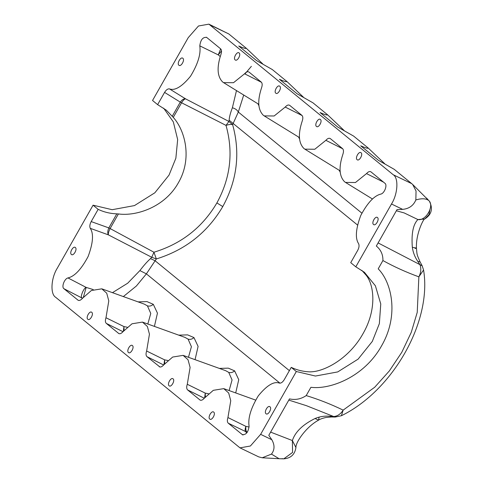 <?xml version="1.0" encoding="UTF-8"?>
<svg xmlns="http://www.w3.org/2000/svg" width="483" height="483" viewBox="0 0 483 483"><rect width="100%" height="100%" fill="white"/><g stroke="black" fill="none" stroke-linecap="round" stroke-linejoin="round"><path stroke-width="0.72" d="M112.461 292.668L127.687 283.213L139.889 270.595C143.783 265.451 147.321 261.466 150.515 258.628L151.765 257.288L153.944 252.229L156.329 258.954L146.391 273.855L279.977 383.176M172.292 116.186L180.286 102.118L164.576 92.404L157.627 104.642L166.243 110.124L173.27 117.375C185.14 130.507 192.457 158.666 178.39 182.731C164.932 207.116 136.321 216.438 118.407 213.945L110.106 228.556L153.944 252.229C181.481 243.824 202.462 227.384 216.891 202.92C230.5 178.028 233.537 152.181 226.008 125.381L228.924 121.468L229.147 120.213C229.31 117.115 230.385 112.968 232.383 107.781L236.483 90.575M232.383 107.781C235.221 108.542 237.201 109.961 238.318 112.038L232.625 124.644C240.468 152.912 237.183 180.219 222.772 206.579C207.497 232.486 185.345 249.946 156.329 258.954L151.765 257.288L108.343 234.847L90.267 228.332C93.829 233.675 93.116 243.064 88.123 256.491C81.343 269.254 74.623 276.397 67.964 277.93L86.173 287.409L93.231 289.571M147.816 324.027L150.762 313.431L147.418 305.848L144.326 304.133L101.798 288.828L91.353 290.518L82.345 298.416C80.613 300.372 79.109 300.927 77.829 300.082L78.626 300.45M188.467 357.293L191.413 346.697L188.068 339.114L184.983 337.4L142.455 322.095L132.004 323.785L122.996 331.682C121.263 333.638 119.76 334.2 118.486 333.348L119.277 333.723M229.117 390.56L232.063 379.964L228.725 372.381L225.633 370.666L183.105 355.367L188.026 359.732L190.103 367.436L187.283 384.287L205.251 393.114L208.559 393.772M261.466 82.291L244.567 73.79L233.494 82.72L223.563 82.629L222.621 81.959C217.229 76.501 216.668 67.33 220.936 54.452C221.818 51.79 221.703 49.906 220.58 48.801L206.67 37.414C202.884 36.943 200.596 39.763 199.793 45.861C201.037 53.861 197.952 63.985 190.531 76.223C181.94 86.705 174.918 90.931 169.473 88.902L185.593 98.858L228.924 121.468L232.625 124.644C231.23 124.179 229.02 124.427 226.008 125.381L181.566 102.764C183.184 100.229 184.53 98.924 185.593 98.858C183.866 98.55 182.097 99.637 180.286 102.118L181.566 102.764L173.27 117.375M244.567 73.79C246.3 71.834 247.809 71.279 249.083 72.124L261.237 82.068C262.354 83.173 262.474 85.056 261.587 87.719C257.318 100.597 257.88 109.768 263.271 115.226L264.213 115.896L274.145 115.986L285.224 107.063C286.956 105.101 288.46 104.545 289.734 105.391L289.408 105.173M302.123 115.558L285.224 107.063M289.734 105.391L301.887 115.334C303.01 116.439 303.125 118.323 302.237 120.985C297.969 133.863 298.53 143.034 303.922 148.492L304.864 149.162L314.795 149.253L325.874 140.33C327.607 138.367 329.11 137.812 330.39 138.657L330.058 138.44M342.773 148.824L325.874 140.33M330.39 138.657L342.538 148.601C343.661 149.706 343.775 151.596 342.894 154.252C338.625 167.13 339.187 176.301 344.578 181.759L345.52 182.429L355.452 182.52L366.525 173.596C368.257 171.634 369.767 171.079 371.041 171.924L370.709 171.713M383.538 182.151L366.525 173.596M213.721 412.114C216.004 413.702 211.838 421.037 209.767 419.063C207.485 417.475 211.651 410.139 213.721 412.114L213.486 411.963M173.065 378.847C175.353 380.435 171.187 387.771 169.116 385.796C166.834 384.208 171 376.873 173.065 378.847L172.836 378.696M132.414 345.574C134.697 347.168 130.531 354.498 128.466 352.53C126.184 350.942 130.35 343.606 132.414 345.574L132.185 345.43M91.764 312.308C94.046 313.902 89.88 321.231 87.815 319.263C85.527 317.675 89.693 310.34 91.764 312.308L91.528 312.163M75.348 247.513C77.636 249.107 73.464 256.437 71.399 254.469C69.117 252.881 73.283 245.545 75.348 247.513L75.119 247.368M269.967 406.777C272.255 408.37 268.089 415.7 266.018 413.732C263.736 412.144 267.902 404.808 269.967 406.777L269.737 406.632M270.619 432.116L292.372 440.55C295.185 431.935 302.75 424.581 315.073 418.495C319.794 416.545 324.733 415.791 329.901 416.219L333.662 416.521L306.403 405.672L288.804 400.105M182.852 58.274C185.134 59.868 180.968 67.197 178.903 65.229C176.621 63.641 180.787 56.306 182.852 58.274L182.622 58.129M239.103 52.943C241.385 54.531 237.219 61.866 235.155 59.898C232.866 58.304 237.032 50.975 239.103 52.943L238.874 52.798M279.754 86.209C282.036 87.803 277.87 95.133 275.805 93.165C273.523 91.577 277.689 84.241 279.754 86.209L279.524 86.065M320.404 119.476C322.692 121.07 318.526 128.4 316.456 126.431C314.173 124.843 318.339 117.508 320.404 119.476L320.175 119.331M361.061 152.749C363.343 154.337 359.177 161.672 357.112 159.698C354.824 158.11 358.99 150.774 361.061 152.749L360.825 152.598M377.471 217.543C379.753 219.131 375.587 226.467 373.522 224.492C371.24 222.904 375.406 215.569 377.471 217.543L377.241 217.392M378.098 242.913L419.944 264.636L417.831 261.424C414.873 257.113 413.037 252.404 412.331 247.29C411.287 233.531 413.146 224.287 417.916 219.554L404.174 212.931L396.362 210.769M373.136 221.232L374.192 219.034M163.622 108.144L173.325 121.897L177.659 139.545L175.86 158.249L169.044 175.081L154.85 192.789L134.473 205.583L112.171 209.7L93.068 205.184L98.146 209.344L91.196 221.582L108.826 227.91L116.814 213.842C110.124 213.601 103.899 212.097 98.146 209.344M93.068 205.184L57.38 268.011C51.035 277.997 50.087 294.087 55.648 297.268L239.973 447.856L250.393 446.008L260.639 434.344L296.327 371.524L291.243 367.364L284.294 379.602C282.7 382.192 281.07 383.357 279.403 383.11C273.952 381.075 266.93 385.301 258.339 395.782C250.919 408.026 247.833 418.145 249.077 426.145C248.274 432.249 245.986 435.062 242.2 434.597L243.058 434.978M242.605 434.845L228.29 423.211C227.167 422.1 227.052 420.216 227.94 417.554L230.753 400.703L228.676 392.999L223.756 388.634L213.311 390.318L204.303 398.215C202.57 400.178 201.067 400.733 199.787 399.888L200.584 400.256M200.161 400.123L187.639 389.944C186.516 388.833 186.396 386.949 187.283 384.287M159.511 366.857L159.136 366.621C160.41 367.466 161.92 366.905 163.652 364.949L172.654 357.052L183.105 355.367M163.64 364.961L146.983 356.677L159.933 366.989M146.983 356.677C145.866 355.566 145.745 353.683 146.633 351.02L149.446 334.17L147.369 326.466L142.455 322.095M118.86 333.584L106.332 323.411C105.209 322.3 105.095 320.416 105.982 317.754L108.796 300.897L106.719 293.199L101.798 288.828M78.204 300.317L63.919 288.701C61.299 287.023 64.39 278.697 67.964 277.93M90.267 228.332C89.458 226.557 89.766 224.305 91.196 221.582M361.803 270.323L366.192 275.256C374.24 285.254 376.945 309.645 362.956 333.771C349.426 358.09 325.427 371.185 311.336 371.825L309.917 371.868C303.221 371.62 297.003 370.117 291.243 367.364M271.464 454.105L262.215 457.775L279.089 458.717L271.464 454.105C274.742 449.842 274.851 445.048 271.802 439.717L268.796 435.328L289.492 398.892C295.427 400.196 301 399.097 306.21 395.583C318.84 399.453 331.157 404.301 343.153 410.127L341.403 415.724C392.733 390.681 432.225 321.606 423.561 269.991L418.87 276.844C406.185 272.231 394.2 266.803 382.916 260.554C383.061 254.589 380.864 249.753 376.329 246.04L397.026 209.604L402.659 209.368L391.496 204.001L355.808 266.821L350.724 262.661L357.674 250.429C359.104 247.701 359.412 245.455 358.609 243.68C355.041 238.33 355.754 228.948 360.747 215.515C367.527 202.757 374.253 195.609 380.912 194.075C384.486 193.309 387.571 184.983 384.951 183.311L371.041 171.924M118.407 213.945L116.814 213.842M391.496 204.001C397.835 194.009 398.789 177.919 393.228 174.743L208.898 24.15L198.477 25.997L188.231 37.662L152.543 100.482L157.627 104.642M164.576 92.404C166.17 89.814 167.8 88.649 169.473 88.902M206.344 37.203L206.67 37.414M248.751 71.907L249.083 72.124M306.21 395.583L310.913 387.3C330.076 389.775 364.182 377.138 381.552 345.87C399.544 314.892 391.351 281.909 378.207 268.844L382.916 260.554M393.228 174.743L411.721 183.643L394.279 169.364L378.461 160.35L360.704 145.818C365.414 147.913 367.907 148.643 368.185 148.015L353.628 136.097L337.804 127.083L320.048 112.551C324.769 114.646 327.263 115.377 327.534 114.749L312.972 102.831L297.154 93.817L279.397 79.284C284.113 81.379 286.606 82.11 286.884 81.482L272.321 69.564L256.503 60.55L238.747 46.018C243.456 48.113 245.95 48.843 246.227 48.209L228.785 33.937L210.292 25.038M208.898 24.15L228.785 33.937M411.721 183.643L412.669 184.47L416.05 191.039L415.845 199.95C421.593 198.241 425.873 198.422 428.699 200.487L426.574 198.078M355.808 266.821L364.424 272.303L375.4 285.809L380.761 303.97L379.354 323.652L372.302 341.421L358.108 359.129L337.732 371.922L315.435 376.04L296.327 371.524M303.439 97.192L286.884 81.482M344.089 130.464L327.534 114.749M384.74 163.731L368.185 148.015M262.782 63.925L246.227 48.209M402.659 209.368C409.071 208.747 413.466 205.601 415.845 199.95M262.215 457.775L258.713 456.876L239.973 447.856M430.111 208.741L429.001 214.657L424.708 219.022L417.916 219.554C425.885 221.214 434.748 205.553 428.699 200.487L412.669 184.47M341.403 415.724L335.16 417.052L333.662 416.521C337.406 416.28 340.569 414.148 343.153 410.127L374.699 387.245L389.328 370.956L401.802 352.282L411.268 332.328L417.227 312.38L418.87 276.844C421.001 272.563 421.357 268.494 419.944 264.636L422.166 265.813L420.065 261.852C416.847 254.33 417.058 255.477 416.449 248.075L415.06 248.497M251.377 66.328L244.917 73.971M279.089 458.717L283.781 458.85C290.82 458.252 294.871 454.479 295.934 447.53L292.372 440.55L292.577 452.432L283.781 458.85L282.042 458.651M315.073 418.495L318.569 420.144L319.064 417.475M329.901 416.219L331.314 416.974L335.16 417.052M417.831 261.424L420.065 261.852M412.331 247.29L416.449 248.075C415.724 232.939 424.46 217.157 424.823 218.962M82.472 298.259L63.919 288.701M220.224 56.517L218.262 54.887L199.793 45.861M105.982 317.754L123.944 326.58L127.252 327.239M146.633 351.02L164.594 359.847L167.903 360.505M227.94 417.554L245.901 426.38L249.107 427.02M139.889 270.595L146.391 273.855L136.405 285.984L123.346 296.58M150.515 258.628L154.983 260.663L289.377 370.648M229.147 120.213L357.505 225.012M204.635 397.811L205.251 393.114L205.353 396.984M246.861 432.786L245.799 431.917C244.881 430.872 244.917 429.031 245.901 426.38C245.581 429.206 245.974 431.18 247.097 432.315L247.169 432.376M221.51 50.944L218.262 54.887L220.659 48.868M108.343 234.847C107.461 233.06 107.618 230.747 108.826 227.91L110.106 228.556C108.741 231.279 108.15 233.374 108.343 234.847M82.605 298.102L81.977 297.854C79.84 297.48 83.704 287.856 86.173 287.409L83.396 297.184M123.334 331.278L123.944 326.58L124.053 330.45M163.985 364.544L164.594 359.847L164.703 363.717M222.772 206.579L216.891 202.92M138.06 301.875L146.989 301.609L153.304 304.32L157.446 313.141L154.409 326.399M147.418 305.848C149.476 306.476 151.439 305.962 153.304 304.32M178.71 335.142L187.639 334.876L193.955 337.587L198.096 346.408L195.06 359.666M188.068 339.114C190.127 339.742 192.089 339.229 193.955 337.587M219.36 368.408L228.29 368.143L234.611 370.853L238.747 379.674L235.71 392.933M228.725 372.381C230.777 373.009 232.74 372.502 234.611 370.853M260.639 434.344L271.802 439.717M247.205 432.327L228.29 423.211M122.99 331.688L106.332 323.411M204.297 398.227L187.639 389.944M361.876 213.154L238.318 112.038L243.71 95.024M340.171 172.141L339.223 170.3M299.514 138.869L298.572 137.033M258.864 105.602L257.922 103.767M223.563 82.629L258.749 104.28M264.213 115.896L299.406 137.546M304.864 149.162L340.056 170.813M345.52 182.429L372.502 199.032M295.934 447.53C295.572 442.126 306.518 426.555 318.569 420.144C319.957 419.166 322.439 418.278 326.001 417.469L331.314 416.974M423.561 269.991L422.166 265.813M424.708 219.022C431.512 214.657 433.13 208.837 429.562 201.568M255.61 400.093L223.756 388.634"/></g></svg>
